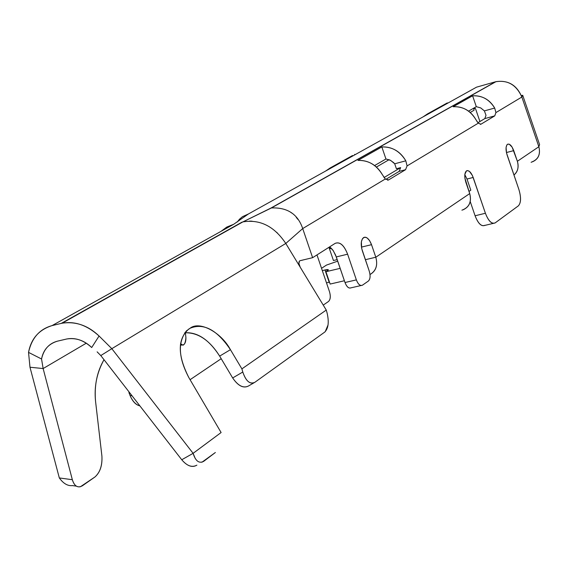 <?xml version="1.0" encoding="UTF-8"?>
<svg xmlns="http://www.w3.org/2000/svg" width="568" height="568" viewBox="0 0 568 568"><rect width="100%" height="100%" fill="white"/><g stroke="black" fill="none" stroke-linecap="round" stroke-linejoin="round"><path stroke-width="0.85" d="M521.85 97.029L495.914 112.599L494.756 115.872L480.982 124.186L478.27 123.185L407.071 165.927L405.559 169.697L388.583 179.942L385.331 178.977L302.709 228.57L312.62 257.68L335.092 243.402C339.834 241.535 344.009 245.135 347.609 254.194L356.363 279.889C358.174 284.412 360.226 286.166 362.519 285.136L368.355 281.068C370.3 279.136 370.592 275.792 369.228 271.042L361.667 248.436L361.369 241.698L362.569 238.539L364.62 237.204L365.849 237.317L367.127 237.949L369.59 240.619L371.529 244.68L375.803 257.226L469.715 193.581L464.894 178.139L464.844 174.326L466.47 170.876L467.365 170.57L469.416 171.351L472.413 175.526L485.413 213.263C488.523 221.172 491.817 224.353 495.296 222.805L518.321 205.886C521.055 202.897 521.232 197.387 518.854 189.371L506.542 153.048L506.074 147.481L506.848 144.961L507.515 144.265L509.24 144.18L512.144 147.155L517.377 161.284L538.855 146.729L521.85 97.029C516.809 85.079 508.19 79.953 495.985 81.657L271.433 207.952L242.87 221.903L270.879 208.094L495.537 81.778C507.593 79.719 516.362 84.802 521.85 97.029L538.855 146.729L517.377 161.284L513.735 150.634C511.818 145.72 509.759 143.59 507.572 144.229C505.705 146.019 505.548 149.611 507.11 155.014L518.854 189.371C521.268 197.43 521.09 202.932 518.321 205.886L495.04 222.976C491.611 224.225 488.402 220.987 485.413 213.263L473.18 177.457C471.156 172.303 468.941 170.095 466.541 170.833C464.461 172.778 464.233 176.598 465.866 182.292L469.715 193.581L375.803 257.226L371.529 244.68C369.235 238.929 366.601 236.558 363.605 237.559C360.957 239.93 360.531 244.332 362.32 250.765L369.228 271.042C370.613 275.814 370.322 279.158 368.355 281.068L362.37 285.228C360.112 286.109 358.11 284.327 356.363 279.889L347.609 254.194C344.066 245.156 339.934 241.535 335.219 243.324L312.62 257.68L302.709 228.57L385.331 178.977L382.399 174.724C376.761 164.99 368.611 160.212 357.946 160.403L381.838 146.942C392.303 146.714 400.298 151.344 405.815 160.829L407.071 165.927L478.27 123.185L475.7 119.33C470.56 110.604 463.055 106.408 453.186 106.734L472.59 95.793C482.296 95.445 489.659 99.528 494.692 108.048L495.914 112.599L521.85 97.029L522.709 95.261L521.85 97.029M291.086 212.609L291.526 212.936M296.262 217.374L297.902 219.404M476.765 121.133L478.27 123.185L480.975 124.193L494.756 115.872L484.831 118.584L486.009 115.304L484.383 110.888L480.72 107.92L476.303 106.67L472.59 95.793L476.303 106.67L468.536 111.165L476.303 106.67L480.684 107.899L484.383 110.888L494.692 108.048L484.383 110.888L486.009 115.304L484.831 118.584L494.756 115.872L495.914 112.599M484.831 118.584L477.901 122.738L484.831 118.584M480.975 124.193L480.294 124.378M383.535 176.641L385.331 178.977L388.569 179.949L405.559 169.697L399.134 171.387L400.66 167.617L384.124 177.5L400.66 167.617L396.4 168.746L394.703 163.783L393.631 162.618L390.102 160.126L385.942 158.99L381.838 146.942L385.942 158.99L374.582 165.572L385.942 158.99L390.685 160.424L394.703 163.783L405.815 160.822L394.703 163.783L396.4 168.746L400.66 167.617L399.134 171.387L405.559 169.697L407.071 165.927M399.134 171.387L385.793 179.403L399.134 171.387M388.569 179.949L387.603 180.198M61.259 323.398L62.118 323.206C75.714 321.211 88.033 325.478 99.066 336L111.825 348.681L285.789 243.459L111.825 348.681L193.113 453.335L221.108 432.532L188.86 377.628C177.472 355.192 177.436 339.011 188.761 329.085L190.06 328.269C203.557 322.645 217.019 329.788 230.438 349.682L241.897 368.88L326.259 310.064L285.789 243.459L302.709 228.57L285.789 243.459L300.266 267.287C298.541 263.815 298.456 261.621 300.025 260.691L312.62 257.68L300.025 260.691M351.18 287.727C348.866 288.764 346.807 287.025 345.003 282.516L335.581 255.053L332.919 250.161L329.71 246.824L333.253 250.644L336.291 256.921L347.609 254.194L336.291 256.921L345.003 282.516L356.363 279.889L345.003 282.516C346.743 286.939 348.752 288.707 351.031 287.827L361.141 285.512M361.418 247.115L371.529 244.68L361.418 247.115M365.366 259.704L375.803 257.226C377.954 265.334 376.023 271.099 370.002 274.521C376.023 270.915 377.961 265.149 375.803 257.226L365.366 259.704M462.97 209.862C469.502 206.922 471.752 201.498 469.715 193.581C471.76 201.988 469.154 207.519 461.898 210.181M464.809 174.632L467.002 179.034L473.18 177.457L467.002 179.034L470.815 190.195L468.983 191.43L470.815 190.195L467.002 179.034M485.008 225.262C481.501 226.817 478.192 223.65 475.089 215.769L470.212 201.505L475.089 215.769L485.413 213.263L475.089 215.769C478.071 223.465 481.288 226.689 484.745 225.432L493.471 223.345M506.429 152.536L513.735 150.634L506.429 152.536M513.948 175.022C517.881 171.5 519.024 166.921 517.377 161.284C518.939 167.29 517.796 171.87 513.948 175.022M532.429 161.83C538.507 159.154 540.651 154.12 538.855 146.729L539.586 144.606L522.709 95.261L539.586 144.606L538.855 146.729C540.715 154.453 538.237 159.587 531.428 162.136L531.115 162.356M249.593 221.115L252.149 221.193M264.063 224.126L264.553 224.339M276.644 232.312L277.347 232.958M302.709 228.57C297.845 214.157 287.422 207.284 271.433 207.952L242.87 221.903M405.815 160.822C399.865 151.159 391.877 146.53 381.838 146.942L357.946 160.403C368.17 160.02 376.321 164.798 382.399 174.724M494.692 108.048C489.268 99.364 481.898 95.282 472.59 95.793L453.186 106.734C462.65 106.237 470.155 110.433 475.7 119.33M469.495 91.079L476.538 87.16L495.537 81.778L476.538 87.16L248.401 213.987L233.704 224.275L52.057 325.606L61.252 323.398L242.096 222.088L61.252 323.398L52.057 325.606L233.704 224.275L248.401 213.987L469.502 91.072M299.457 261.01L298.931 263.545L300.238 267.237M301.239 260.435L303.014 260.009M344.407 280.755L330.136 284.064L344.407 280.755M329.49 282.161L326.486 282.857L329.49 282.161M337.726 261.145L326.486 265.079L321.538 268.309L326.486 265.079L337.726 261.145M322.319 270.602L325.002 269.97C328.219 269.282 329.078 269.502 327.58 270.638L325.933 271.717L340.182 268.352L325.933 271.717L330.136 284.064L325.933 271.717L328.339 269.899L325.002 269.97L329.177 282.232L325.002 269.97L322.319 270.602M521.332 95.644L522.709 95.261L521.332 95.644M285.789 243.459C274.323 226.298 260.016 219.113 242.877 221.896L62.118 323.206M352.522 155.533L330.299 167.879L325.542 171.103L330.299 167.879L352.522 155.533M464.354 99.308L463.999 100.635M445.319 104.001L427.484 113.905L423.046 116.901L427.484 113.905L447.314 102.9L447.456 103.326L447.314 102.9M248.401 213.987L242.479 216.678L239.519 219.198L237.239 222.038M233.704 224.275L226.809 227.051L221.044 231.332M216.955 236.174L216.685 236.579M29.983 367.233L28.535 352.387C31.119 338.656 38.958 329.731 52.057 325.606C39.547 329.106 31.709 338.038 28.535 352.387L29.983 367.233L43.133 368.554L41.549 358.997L28.535 352.387L41.549 358.997L43.133 368.554L86.251 343.214L43.133 368.554L29.983 367.233L59.32 477.936L29.983 367.233M324.711 332.11L254.812 382.328C249.856 384.543 245.852 381.114 242.792 372.026C246.015 381.263 250.019 384.692 254.812 382.328L324.711 332.11C328.403 328.418 329.191 322.035 327.083 312.961L326.259 310.064L241.897 368.88L242.792 372.026L232.667 377.947C238.042 385.757 243.253 388.469 248.315 386.084C243.26 388.555 238.042 385.842 232.667 377.947L219.66 356.108L232.667 377.947L242.792 372.026L241.897 368.88L230.438 349.682L219.66 356.108C209.017 339.621 197.373 331.854 184.721 332.805C197.87 332.294 209.514 340.062 219.66 356.108L230.438 349.682C221.193 332.301 199.389 320.537 190.06 328.269L186.361 330.966C177.628 342.348 178.458 357.904 188.86 377.628L221.108 432.532L193.106 453.321L111.825 348.681L100.799 355.568L181.746 459.753L193.113 453.342L195.25 458.504M300.273 267.301L326.259 310.064L327.083 312.961M201.881 462.267L215.371 452.504L203.692 461.344C199.098 463.765 195.569 461.095 193.106 453.342L181.746 459.753L100.799 355.568L111.825 348.681L99.066 336L91.704 347.524C84.298 340.409 75.984 337.562 66.775 338.982L57.332 341.19C48.55 343.91 43.296 349.845 41.549 358.997C43.708 349.412 48.969 343.477 57.332 341.19L66.548 339.032C75.196 337.314 83.581 340.14 91.704 347.524L99.066 336C86.812 324.931 74.202 320.728 61.252 323.398M484.355 88.068L484.823 87.933M427.64 114.346L427.484 113.905L427.64 114.346M354.822 154.83L354.659 154.347L354.822 154.83M330.462 168.362L330.299 167.879L330.462 168.362M128.908 392.58L130.072 395.541L128.908 392.58M474.088 110.22L470.183 112.492L474.088 110.22L473.598 108.232M376.378 167.07L389.073 159.686L376.378 167.07M196.883 465.149C192.24 467.904 187.199 466.108 181.746 459.753C187 465.987 192.041 467.784 196.883 465.149M100.799 355.568L97.128 351.848M254.166 382.704L248.315 386.084M328.02 325.024L325.208 331.698M475.274 108.396L473.705 108.829L475.274 108.396L475.735 109.262L475.274 108.396M316.979 254.911L329.483 291.668C330.825 296.311 330.491 299.577 328.489 301.48L323.242 305.101L328.489 301.48C330.469 299.556 330.796 296.29 329.483 291.668L316.979 254.911M329.305 248.365L333.444 260.52L337.207 259.619L333.444 260.52L329.305 248.365L331.904 248.869M331.087 247.996L328.439 247.634L331.087 247.996M59.328 477.944L72.342 479.711L43.133 368.554L72.342 479.711C74.493 486.378 77.901 488.366 82.552 485.675L94.97 476.964C100.131 472.363 102.446 465.391 101.906 456.047C102.396 465.355 100.089 472.327 94.97 476.964L80.478 486.705C76.694 487.493 73.982 485.164 72.342 479.711L59.328 477.944C63.467 483.702 67.926 486.229 72.704 485.548M139.863 405.85C136.199 405.048 133.118 402.03 130.619 396.791M130.072 395.541L132.017 395.747L130.072 395.541C132.55 401.2 135.695 404.615 139.501 405.779M95.559 401.384L101.906 456.047L95.559 401.384C94.167 385.636 96.986 371.742 104.008 359.7C96.83 372.693 94.011 386.588 95.559 401.377M181.185 344.648L180.361 345.032L181.781 345.103M190.081 379.701L221.208 358.699L190.081 379.701M185.381 332.706L185.906 337.463C186.02 341.51 185.047 344.094 182.988 345.209L180.525 343.654C183.62 346.494 185.416 344.428 185.906 337.463L185.381 332.706M475.735 109.262L479.925 121.524L475.735 109.262M495.985 81.657L271.405 207.959M76.332 486.137L72.505 485.605"/></g></svg>
